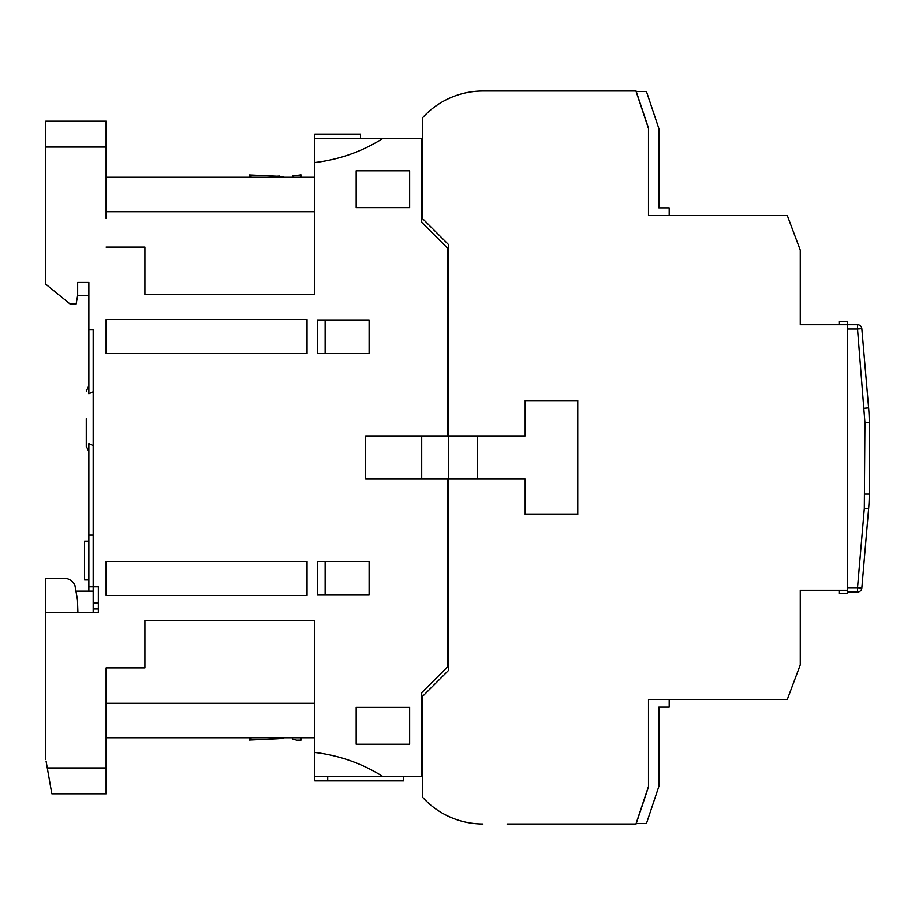 <?xml version="1.0" encoding="UTF-8"?>
<svg xmlns="http://www.w3.org/2000/svg" width="915" height="915" viewBox="0 0 915 915"><rect width="100%" height="100%" fill="white"/><g stroke="black" fill="none" stroke-linecap="round" stroke-linejoin="round"><path stroke-width="1.37" d="M861.827 328.645L857.527 329.011L864.938 422.627L864.32 508.466L868.621 508.832L861.827 588.071L868.621 508.832A172.466 172.466 0 0 0 869.25 494.1L869.25 422.627A172.466 172.466 0 0 0 868.621 407.896L861.827 328.645A4.312 4.312 0 0 0 857.527 324.711L847.69 324.711L847.69 592.016L857.527 592.016L857.527 587.705L847.69 587.705M864.961 365.234L864.515 360.064M863.451 347.551L862.971 341.947M861.827 588.071A4.312 4.312 0 0 1 857.527 592.016A4.312 4.312 0 0 0 861.827 588.071L857.527 587.705L864.32 508.466M847.69 590.289L800.27 590.289L800.27 664.885L787.335 699.38L648.495 699.38L648.495 786.465L636.097 823.546L646.436 823.546L658.846 786.465L658.846 707.135L669.197 707.135L669.197 699.38L648.495 699.38L648.495 786.9L636.097 823.98L507.082 823.98M448.442 435.94L448.442 479.06L525.187 479.06L525.187 514.413L577.788 514.413L577.788 400.587L525.187 400.587L525.187 435.94L448.442 435.94L448.442 244.511L422.581 218.639L422.581 117.749A81.515 81.515 0 0 1 482.937 91.02L636.097 91.02L623.492 91.02L636.097 91.02L648.495 128.1L648.495 215.62L669.197 215.62L669.197 207.865L658.846 207.865L658.846 128.535L646.436 91.454L636.097 91.454L648.495 128.535L648.495 215.62L787.335 215.62L800.27 250.115L800.27 324.711L847.69 324.711L847.69 321.291L839.066 321.291L839.066 324.711M482.937 823.98A81.515 81.515 0 0 1 422.581 797.251L422.581 696.361L448.442 670.489L448.442 479.06M507.082 91.02L482.937 91.02M847.69 592.016L847.69 593.709L839.066 593.709L839.066 590.289M86.273 418.693L86.273 446.291L86.273 418.693M88.869 591.159L88.869 443.649L93.181 445.616M276.845 737.753L276.845 738.817L249.257 740.063L250.973 739.743L250.973 737.753M276.845 738.817L283.742 738.371L283.742 737.753L283.742 738.371M292.365 737.753L292.365 738.977L292.365 737.753L292.365 738.977L296.677 740.178L300.989 740.144L300.989 737.753L300.989 740.144M283.742 176.629L283.742 177.247L283.742 176.629L276.845 176.183L279.43 176.035M250.973 177.247L250.973 175.257L249.257 174.937L276.845 176.183L276.845 177.247M300.989 176.263L300.989 174.857L292.365 176.023L292.365 177.247L292.365 176.023M45.75 578.223L63.856 578.223L45.75 578.223L45.75 612.718L98.351 612.718L98.351 586.847L93.181 586.847L93.181 612.718M88.869 586.847L93.181 586.847L93.181 329.88L88.869 329.88L88.869 282.449L77.661 282.449L77.661 295.385L76.139 304.009L70.1 304.009L45.75 284.176L45.75 147.075L106.106 147.075L106.106 218.216M88.869 579.95L84.557 579.95L84.557 541.142L88.869 541.142M300.989 177.247L300.989 174.857M325.134 561.41L325.134 595.036M325.134 319.964L325.134 353.59M63.856 578.223A12.147 12.147 0 0 1 74.916 585.348L77.466 599.783L77.912 612.718M106.106 247.096L144.913 247.096L144.913 294.527L314.794 294.527L314.794 134.139L360.487 134.139L360.487 138.451M93.181 535.103L88.869 535.103M98.351 603.099L93.181 603.099M403.606 776.549L403.606 780.861L314.794 780.861L314.794 620.473L144.913 620.473L144.913 667.904L106.106 667.904L106.106 793.797L51.835 793.797L46.059 761.028M314.794 620.473L314.794 703.258L106.106 703.258M106.106 737.753L314.794 737.753M106.106 696.784L106.106 667.904M314.794 294.527L314.794 211.742L106.106 211.742M314.794 177.247L106.106 177.247M45.75 147.075L45.75 121.203L106.106 121.203L106.106 147.075M93.181 391.769L88.869 393.736L88.869 329.88M77.661 295.385L88.869 295.385M314.794 162.527C339.271 159.645 361.985 151.615 382.939 138.451L314.794 138.451M382.939 138.451L421.712 138.451L421.712 222.311L447.584 248.171L447.584 435.94L365.668 435.94L365.668 479.06L447.584 479.06L447.584 666.829L421.712 692.689L421.712 776.549L382.939 776.549A162.115 162.115 0 0 0 314.794 752.473M106.106 767.925L47.271 767.925M409.646 744.215L409.646 707.352L356.175 707.352L356.175 744.215L409.646 744.215M317.379 561.41L317.379 595.036L369.111 595.036L369.111 561.41L317.379 561.41M106.106 561.41L106.106 595.471L307.028 595.471L307.028 561.41L106.106 561.41M106.106 353.59L307.028 353.59L307.028 319.529L106.106 319.529L106.106 353.59M317.379 353.59L369.111 353.59L369.111 319.964L317.379 319.964L317.379 353.59M409.646 170.785L356.175 170.785L356.175 207.648L409.646 207.648L409.646 170.785M314.794 776.549L382.939 776.549M327.719 776.549L327.719 780.861M45.75 759.301L45.75 612.718M421.712 435.94L421.712 479.06M422.581 175.966L421.712 175.36M422.581 739.034L421.712 739.64M477.333 435.94L477.333 479.06M75.945 591.159L93.181 591.159M847.69 329.011L857.527 329.011L857.527 324.711M869.25 494.1L864.938 494.1M869.25 422.627L864.938 422.627M868.621 407.896L864.32 408.262M93.181 608.955L98.351 608.955M88.869 451.678L86.273 446.291M249.257 174.937L249.257 177.247M249.257 740.063L249.257 737.753M88.869 385.718L86.273 391.105"/></g></svg>
